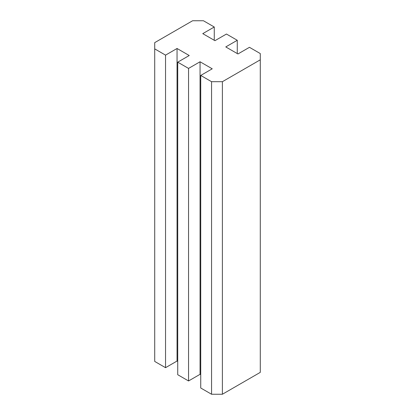 <?xml version="1.0" encoding="UTF-8"?>
<svg xmlns="http://www.w3.org/2000/svg" width="415" height="415" viewBox="0 0 415 415"><rect width="100%" height="100%" fill="white"/><g stroke="black" fill="none" stroke-linecap="round" stroke-linejoin="round"><path stroke-width="0.62" d="M237.276 40.286L226.45 34.035L214.944 40.675L202.764 33.641L214.265 27.001L203.438 20.75L192.612 20.75L154.717 42.631L154.717 48.882L165.544 55.133L177.049 48.488L189.23 55.522L177.724 62.162L188.55 68.413L200.056 61.773L212.236 68.802L200.736 75.447L200.736 387.999L211.562 394.25L211.562 81.698L222.388 81.698L260.283 59.817L260.283 53.566L249.457 47.315L237.951 53.96L225.77 46.926L237.276 40.286L237.276 53.566M200.736 75.447L211.562 81.698M222.388 81.698L222.388 394.25L260.283 372.369L260.283 59.817M214.265 27.001L214.265 40.286M154.717 48.882L154.717 361.434L165.544 367.685L177.049 361.04L177.724 361.434M165.544 55.133L165.544 367.685M177.049 48.488L177.049 361.04M177.724 62.162L177.724 374.714L188.55 380.965L200.056 374.325L200.736 374.714M188.55 68.413L188.55 380.965M200.056 61.773L200.056 374.325M222.388 394.25L211.562 394.25"/></g></svg>
